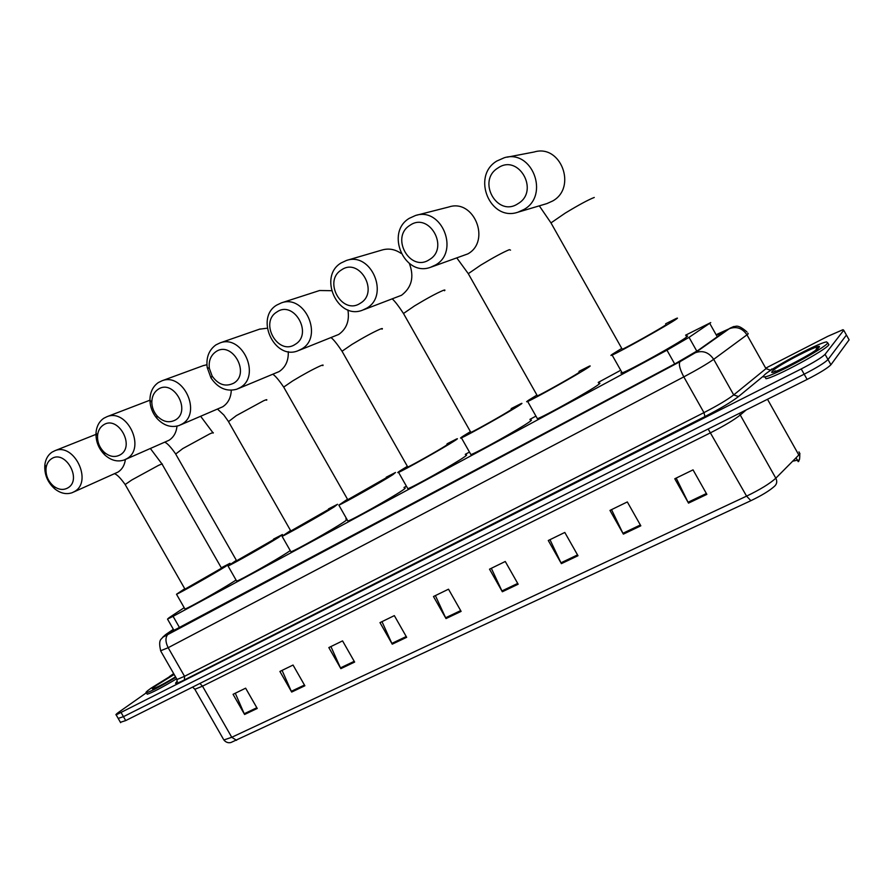<?xml version="1.0" encoding="UTF-8"?>
<svg xmlns="http://www.w3.org/2000/svg" width="894" height="894" viewBox="0 0 894 894"><rect width="100%" height="100%" fill="white"/><g stroke="black" fill="none" stroke-linecap="round" stroke-linejoin="round"><path stroke-width="1.34" d="M184.186 607.685L168.977 617.788L167.513 619.095L173.078 616.324L666.958 350.18L689.039 337.351L710.741 322.6L685.597 335.183M620.704 370.272L598.231 382.431M535.942 416.112L529.918 419.375M469.462 452.062L465.271 454.331M406.401 486.168L404.01 487.465M346.492 518.565L345.855 518.911M173.436 629.443L170.352 631.991L175.928 629.298L675.976 363.266L698.102 350.347L722.531 333.049L717.524 334.658M773.701 372.027L775.355 370.842M816.233 348.928L818.256 348.157M765.7 368.149L827.755 336.345L842.986 329.696L843.735 330.244L825.073 354.337C821.854 357.511 813.909 362.372 801.225 368.943L116.164 714.876C115.326 714.909 116.388 713.87 119.36 711.769L146.381 692.783C145.052 692.85 146.661 691.285 151.187 688.089L173.894 674.02M169.424 676.602L173.671 673.618M848.752 339.195L849.121 339.843L830.928 364.763L828 359.556C824.804 362.763 816.87 367.635 804.175 374.195L123.45 716.664L118.198 718.418L123.45 716.664L804.175 374.195C816.87 367.635 824.804 362.763 828 359.556L846.428 335.038L828 359.556L825.073 354.337M846.07 334.412L843.735 330.244M798.219 461.65L797.359 460.198L792.654 461.203M750.893 500.685L231.155 742.411C231.244 742.411 227.266 744.054 223.869 739.975L231.758 737.282L746.579 496.136L750.893 500.685C762.034 495.321 770.002 490.426 774.796 485.99C776.964 483.822 777.311 481.229 775.824 478.201L798.823 454.99L799.94 453.649L798.957 451.906M797.224 459.963L798.912 460.287L798.711 461.427M830.928 364.763C827.755 368.015 819.82 372.91 807.126 379.436L125.708 720.586L120.422 722.296M340.849 668.645L328.836 647.58L342.558 640.886L354.639 662.074L340.849 668.645L340.469 667.885L354.214 661.325M291.679 692.057L279.911 671.45L293.042 665.047L304.876 685.765L291.679 692.057L291.31 691.308L304.463 685.039M244.598 714.474L233.066 694.314L245.638 688.179L257.237 708.45L244.598 714.474L244.23 713.747L256.824 707.735M502.339 591.761L489.521 569.176L505.266 561.488L518.162 584.218L502.339 591.761L501.925 590.945L517.715 583.424M561.387 563.645L548.279 540.501L564.807 532.444L577.993 555.733L561.387 563.645L560.963 562.818L577.524 554.917M623.375 534.131L609.965 510.407L627.32 501.936L640.819 525.828L623.375 534.131L622.928 533.282L640.339 524.99M688.514 503.121L674.78 478.771L693.04 469.864L706.863 494.382L688.514 503.121L688.056 502.249L706.383 493.522M392.242 644.172L379.984 622.626L394.332 615.62L406.669 637.31L392.242 644.172L391.851 643.401L406.234 636.539M446.017 618.57L433.478 596.521L448.509 589.191L461.114 611.384L446.017 618.57L445.614 617.776L460.678 610.602M435.389 595.583L445.614 617.776M381.984 621.643L391.851 643.401M676.199 478.089L688.056 502.249M611.518 509.647L622.928 533.282M549.966 539.674L560.963 562.818M491.331 568.293L501.925 590.945M235.29 693.23L244.23 713.747M282.079 670.399L291.31 691.308M330.925 646.563L340.469 667.885M763.923 375.525C768.739 369.423 817.306 343.262 826.514 341.888L827.833 342.927C824.491 348.403 773.31 375.972 764.951 376.866C763.174 377.19 762.828 376.743 763.923 375.525M828.235 343.642L828.883 344.793C825.564 350.325 774.383 377.86 765.99 378.71L764.951 376.866M497.924 168.016C476.491 180.867 497.355 217.823 518.028 203.653C539.931 191.059 518.632 153.299 497.924 168.016M524.096 209.408L517.972 212.191C490.147 221.98 471.127 176.263 496.807 161.043L504.328 157.724C532.221 149.052 549.732 195.183 524.096 209.408M665.628 323.807L676.21 318.499C677.875 317.795 677.909 317.996 676.333 319.102C669.472 324.153 618.95 352.437 612.122 355.063C610.379 355.801 610.501 355.488 612.491 354.147L621.755 348.414M686.212 336.256C687.922 335.641 688 335.921 686.469 337.105C679.831 342.558 629.242 370.686 622.179 372.876C620.592 373.446 620.458 373.211 621.777 372.161M622.056 348.951L622.246 349.275C626.985 347.431 661.113 328.322 665.963 324.79M409.966 225.31C390.03 237.223 410.19 272.815 429.377 259.629C449.738 247.962 429.176 211.61 409.966 225.31M435.624 264.937L430.517 267.306C404.446 277.073 385.057 232.652 409.262 218.337L415.52 215.488C441.714 206.648 459.851 251.516 435.624 264.937M537.216 395.584L537.383 395.874C541.529 394.288 572.965 376.653 578.798 372.642L579.278 371.882M578.988 371.368L589.101 366.272C590.755 365.579 590.543 365.925 588.476 367.322C580.139 373.1 533.629 399.193 527.65 401.462C525.94 402.177 526.331 401.708 528.812 400.076L536.925 395.07M598.779 383.414C600.477 382.8 600.321 383.235 598.298 384.711C590.174 390.857 543.608 416.827 537.395 418.694L537.037 418.057M341.452 269.932C322.645 281.141 342.257 315.683 360.338 303.222C379.525 292.26 359.544 256.991 341.452 269.932M366.685 308.184L362.26 310.285C337.541 319.929 318.007 276.57 341.05 262.981L346.47 260.456C371.334 251.594 389.795 295.422 366.685 308.184M470.713 432.126L470.859 432.394C474.58 430.997 504.071 414.425 510.563 410.089L511.502 409.072M511.223 408.58L521.012 403.63C522.632 402.948 522.208 403.429 519.738 405.049C510.396 411.318 466.757 435.836 461.405 437.848C459.728 438.529 460.343 437.937 463.237 436.06L470.434 431.634M530.433 420.281C532.109 419.688 531.729 420.247 529.293 421.957C520.152 428.572 476.48 452.99 470.903 454.61L470.579 454.04M276.838 312.017C259.07 322.578 278.157 356.125 295.21 344.346C313.336 334.01 293.902 299.792 276.838 312.017M301.658 348.995L297.791 350.85C274.346 360.338 254.756 318.007 276.704 305.1L281.442 302.854C305.033 294.048 323.695 336.848 301.658 348.995M407.642 466.791L407.776 467.037C411.117 465.796 438.898 450.163 445.95 445.547L447.335 444.284M447.067 443.804L456.577 438.976C458.164 438.317 457.516 438.92 454.633 440.787C444.463 447.458 403.362 470.59 398.556 472.356C396.936 473.015 397.774 472.289 401.071 470.188L407.373 466.322M465.752 455.169C467.383 454.599 466.791 455.292 463.964 457.225C453.962 464.221 412.827 487.264 407.832 488.694L407.53 488.169M215.789 351.778C210.626 355.533 208.492 361.087 209.375 368.429L212.157 376.083C218.326 384.766 225.512 387.136 233.68 383.191C250.834 373.446 231.904 340.189 215.789 351.778M240.195 387.56L236.798 389.214C226.551 391.952 217.946 388.175 210.973 377.894L207.207 367.512C206 357.555 208.894 350.023 215.901 344.894L220.069 342.894C242.464 334.2 261.227 376.005 240.195 387.56M347.755 499.701L386.499 477.664M386.242 477.206L395.506 472.479L392.913 474.658C382.029 481.676 343.173 503.568 338.848 505.132L347.498 499.243M404.457 488.247C406.044 487.699 405.228 488.515 402.009 490.672C391.304 497.98 352.415 519.816 347.911 521.057L347.643 520.587M158.026 389.404C153.958 392.254 151.891 396.567 151.824 402.334C151.969 407.351 153.667 411.821 156.919 415.732C162.853 421.901 169.044 423.309 175.47 419.957C191.718 410.748 173.28 378.408 158.026 389.404M182.041 424.069L179.023 425.544C170.989 427.98 163.591 425.566 156.852 418.303C152.438 413.006 150.125 406.949 149.935 400.143C150.024 392.31 152.829 386.454 158.35 382.554L162.037 380.766C183.326 372.228 202.111 413.05 182.041 424.069M290.818 530.991L328.735 509.356M328.478 508.921L337.53 504.294L334.289 506.831C322.835 514.117 285.957 534.925 282.079 536.299L290.572 530.544M346.269 519.649C347.8 519.135 346.771 520.062 343.173 522.442C331.875 529.997 294.986 550.749 290.93 551.822L290.695 551.408M103.291 425.052C99.882 427.399 97.971 430.964 97.547 435.758C97.312 442.061 99.457 447.481 103.995 452.04C109.493 456.8 114.924 457.717 120.288 454.789C135.72 446.084 117.74 414.615 103.291 425.052M126.903 458.656L124.221 459.985C117.516 462.176 111.024 460.477 104.766 454.901C98.608 448.721 95.692 441.368 96.004 432.819C96.574 426.315 99.178 421.454 103.805 418.258L107.09 416.638C127.328 408.279 146.08 448.173 126.903 458.656M236.619 560.761L273.81 539.495M273.575 539.082L282.426 534.523L278.559 537.428C266.613 544.938 231.524 564.762 228.026 565.969L236.385 560.337M290.237 550.603L287.231 552.637C275.43 560.404 240.33 580.184 236.675 581.122L236.463 580.742M51.349 458.879C48.421 460.879 46.667 463.908 46.075 467.987C45.516 475.127 47.985 481.14 53.484 486.023C58.523 489.811 63.34 490.426 67.933 487.856C82.594 479.597 65.05 448.956 51.349 458.879M74.571 491.499L72.179 492.695C66.435 494.661 60.68 493.432 54.925 488.996C47.471 482.38 44.119 474.222 44.879 464.534C45.672 458.991 48.064 454.856 52.031 452.14L54.97 450.677C74.236 442.519 92.898 481.497 74.571 491.499M184.98 589.135L221.522 568.193L162.227 464.388C162.92 463.617 161.646 463.964 158.406 465.439L131.809 479.966L125.16 484.537C120.578 478.122 117.047 474.524 114.566 473.742M221.299 567.802L229.982 563.309L225.5 566.55C213.152 574.239 179.66 593.18 176.509 594.253L184.745 588.733M236.061 580.027L233.971 581.391C221.768 589.325 188.265 608.222 184.969 609.049L184.779 608.702M175.805 677.35C160.741 686.335 150.93 691.475 146.381 692.772L146.873 693.643M176.632 678.792C161.568 687.788 151.757 692.917 147.197 694.202M717.29 336.803L709.713 323.337M696.839 351.208L689.039 337.351M674.702 363.947L666.958 350.18M179.426 627.432L173.078 616.324M173.358 629.309L165.971 634.382C163.825 635.913 164.731 635.634 168.687 633.567L680.066 361.601L694.929 352.929L728.956 328.891L717.256 334.177M747.82 333.149L748.233 333.831L746.971 334.837L765.979 368.652L767.186 367.546M771.891 368.954L768.874 371.569M763.621 375.882L738.466 396.578C731.448 401.987 720.273 408.647 704.941 416.559L184.443 679.909C175.872 684.145 173.514 684.603 177.37 681.295M801.225 368.943L807.126 379.436M121.204 712.741L125.708 720.586M728.956 328.891L729.325 328.701C736.488 326.109 742.378 328.154 746.971 334.837L713.691 359.332L733.717 394.913L765.979 368.652L770.539 370.194M694.929 352.929L695.308 352.739C702.729 350.09 708.864 352.292 713.691 359.332C707.277 363.847 697.32 369.691 683.809 376.877L703.947 412.626C717.536 405.597 727.459 399.696 733.717 394.913L738.466 396.578M680.066 361.601L679.988 361.679C678.524 364.182 679.798 369.244 683.809 376.877L168.173 647.703L184.544 676.3L703.947 412.626L704.941 416.559M168.687 633.567L168.53 633.667C165.234 636.807 165.122 641.479 168.173 647.703L160.596 650.787M176.755 679.004L177.046 679.507L184.544 676.3L184.443 679.909M163.133 636.83L165.971 634.382M172.162 631.22L171.793 630.583M798.823 454.99L767.499 399.283M236.575 740.333L231.758 737.282L202.502 686.167L194.847 689.285L194.49 688.726M223.377 739.126L194.847 689.285L192.612 687.084M708.16 428.986L746.579 496.136C760.202 489.554 769.946 483.565 775.824 478.201L740.254 415.006C734.108 419.889 724.285 425.767 710.808 432.64L202.502 686.167L199.898 683.441M849.121 339.843L846.428 335.038M746.155 409.966L740.254 415.006L739.55 413.274M790.799 364.573L802.51 358.304M772.394 371.211C776.841 365.534 824.637 341.072 819.016 347.42C815.093 353.007 765.108 378.43 772.394 371.211M774.953 371.669L775.847 370.976M816.077 349.409L817.272 348.995M517.972 212.191L546.882 203.597L552.749 200.949C577.267 187.394 560.795 143.755 534.131 152.002L507.2 157.165M551.408 223.679L550.972 222.897L565.209 213.13C578.787 204.905 588.476 199.686 594.264 197.462M468.679 274.38L468.288 273.676L480.693 265.16C493.466 257.438 503.02 252.276 509.356 249.672L510.519 250.13M431.411 267.004L467.864 253.885C491.13 241.067 474.032 198.513 448.889 206.972L416.503 215.242M403.842 314.129L403.485 313.492L414.581 305.871C426.74 298.518 436.183 293.4 442.899 290.528C444.866 289.779 445.402 289.846 444.53 290.74M363.534 309.816L401.507 295.277C411.765 287.455 414.38 276.861 409.374 263.495M400.993 253.337C395.07 249.292 388.868 248.152 382.397 249.918L346.47 260.456M342.357 351.823L342.033 351.241L351.99 344.402C363.579 337.396 372.91 332.333 379.972 329.216C382.207 328.31 382.9 328.299 382.062 329.182M299.222 350.292L338.714 334.445C346.593 328.869 349.655 320.689 347.9 309.905M331.462 290.695L319.583 290.516L281.442 302.854M283.99 387.616L283.689 387.091L292.662 380.933C303.725 374.251 312.934 369.244 320.298 365.903C322.79 364.853 323.639 364.763 322.835 365.612M238.285 388.611L279.207 371.546C285.622 367.177 288.639 360.539 288.259 351.644M267.228 328.199L259.483 329.193M228.495 421.644L236.329 415.621L263.618 400.758C266.378 399.551 267.373 399.372 266.591 400.21M180.499 424.918L222.751 406.77C228.115 403.183 230.965 397.674 231.278 390.242M206.905 364.718L202.972 365.735M175.693 454.04L182.778 448.587L209.721 433.892C212.727 432.551 213.867 432.283 213.13 433.087M125.652 459.36L169.1 440.228C173.715 437.188 176.341 432.495 177.001 426.136M107.09 416.638L149.376 400.411M73.543 492.08L118.053 472.066C122.176 469.372 124.624 465.182 125.383 459.494M125.372 484.917L185.069 589.291M155.768 688.671L153.533 688.648C159.367 686.246 166.697 682.323 175.526 676.859C159.68 686.681 145.197 693.118 156.238 685.519L174.162 674.478M173.95 630.337L167.513 619.095M177.37 681.317L175.861 683.318C176.52 684.089 176.911 682.815 177.046 679.507L160.797 651.145C157.713 638.584 161.926 639.445 162.619 637.321L679.988 361.679L695.308 352.739L730.119 328.143L733.818 326.5C735.784 327.025 737.069 323.382 746.937 331.92M116.164 714.876L120.634 722.676M797.359 460.198L796.018 457.817M798.912 460.287C799.527 460.354 799.817 458.22 799.784 453.873M815.965 349.979C816.96 347.52 817.798 346.459 818.491 346.783L818.915 347.475C817.25 351.308 776.741 372.351 774.662 371.68L775.243 371.569M612.122 355.063L622.179 372.876M622.246 349.275L550.972 222.897L539.306 205.855M527.65 401.462L537.395 418.694M537.383 395.874L468.288 273.676L457.013 258.21M461.405 437.848L470.903 454.61M470.859 432.394L403.485 313.492C398.847 306.385 395.17 301.58 392.444 299.065M398.556 472.356L407.832 488.694M407.776 467.037L342.033 351.241C337.161 344 333.54 339.485 331.171 337.72M212.157 376.083L210.973 377.894M209.375 368.429L207.207 367.512M338.848 505.132L347.911 521.057M260.12 328.97L220.069 342.894M347.878 499.914L283.689 387.091C278.995 380.185 275.419 375.938 272.961 374.362M156.919 415.732L156.852 418.303M151.824 402.334L149.935 400.143M282.079 536.299L290.93 551.822M203.765 365.445L162.037 380.766M290.93 531.181L228.238 421.186L223.835 414.995L217.577 409.15M212.895 432.674L200.692 416.336M103.995 452.04L104.766 454.901M97.547 435.758L96.004 432.819M228.026 565.969L236.675 581.122M236.72 560.94L175.447 453.627C170.72 446.955 167.189 443.156 164.842 442.239M162.015 464.02L150.404 448.553M53.484 486.023L54.925 488.996M46.075 467.987L44.879 464.534M176.509 594.253L184.969 609.049M95.949 434.383L54.97 450.677"/></g></svg>
